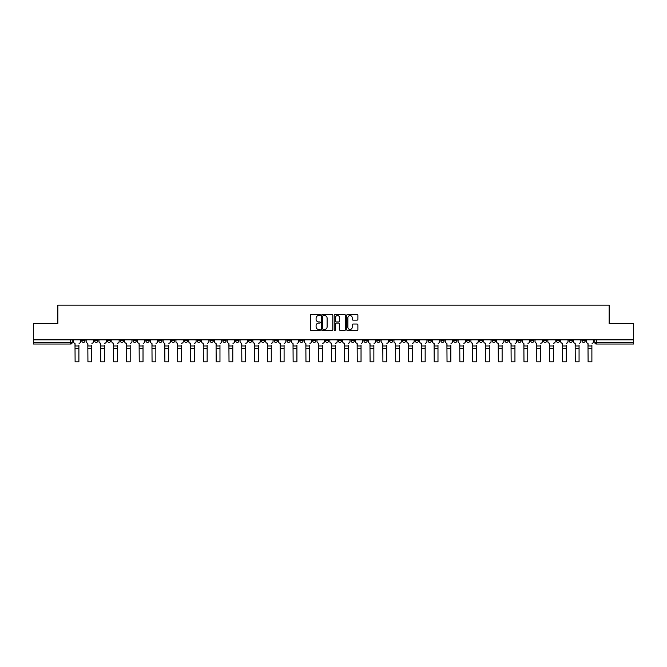 <?xml version="1.0" encoding="UTF-8"?>
<svg xmlns="http://www.w3.org/2000/svg" width="667" height="667" viewBox="0 0 667 667"><rect width="100%" height="100%" fill="white"/><g stroke="black" fill="none" stroke-linecap="round" stroke-linejoin="round"><path stroke-width="1" d="M320.343 314.999A0.567 0.567 0 0 0 319.785 314.432L311.206 314.432A0.809 0.809 0 0 0 310.405 315.241L310.405 329.765A0.809 0.809 0 0 0 311.206 330.574L319.785 330.574A0.567 0.567 0 0 0 320.343 330.007A0.567 0.567 0 0 0 319.785 329.448L318.676 329.448A2.585 2.585 0 0 1 316.091 326.863L316.091 325.654A2.585 2.585 0 0 1 318.676 323.07L319.785 323.07A0.567 0.567 0 0 0 320.343 322.503A0.567 0.567 0 0 0 319.785 321.936L318.676 321.936A2.585 2.585 0 0 1 316.091 319.36L316.091 318.151A2.585 2.585 0 0 1 318.676 315.566L319.785 315.566A0.567 0.567 0 0 0 320.343 314.999M504.994 339.853L504.994 340.754L508.279 340.754A1.642 1.642 0 0 1 506.637 342.396A1.642 1.642 0 0 1 504.994 340.754L504.994 339.853M428.039 339.853L428.039 340.754L431.332 340.754A1.642 1.642 0 0 1 429.69 342.396A1.642 1.642 0 0 1 428.039 340.754L428.039 339.853M415.216 339.853L415.216 340.754L418.509 340.754A1.642 1.642 0 0 1 416.858 342.396A1.642 1.642 0 0 1 415.216 340.754L415.216 339.853M338.269 339.853L338.269 340.754L341.554 340.754A1.642 1.642 0 0 1 339.912 342.396A1.642 1.642 0 0 1 338.269 340.754L338.269 339.853M325.446 339.853L325.446 340.754L328.731 340.754A1.642 1.642 0 0 1 327.088 342.396A1.642 1.642 0 0 1 325.446 340.754L325.446 339.853M312.615 339.853L312.615 340.754L315.908 340.754A1.642 1.642 0 0 1 314.265 342.396A1.642 1.642 0 0 1 312.615 340.754L312.615 339.853M286.968 339.853L286.968 340.754L290.253 340.754A1.642 1.642 0 0 1 288.611 342.396A1.642 1.642 0 0 1 286.968 340.754L286.968 339.853M261.322 340.754L261.322 339.853L261.322 340.754A1.642 1.642 0 0 0 262.965 342.396A1.642 1.642 0 0 1 261.322 340.754L264.607 340.754A1.642 1.642 0 0 1 262.965 342.396A1.642 1.642 0 0 0 264.607 340.754L264.607 339.853L264.607 340.754M248.491 340.754L248.491 339.853L248.491 340.754A1.642 1.642 0 0 0 250.142 342.396A1.642 1.642 0 0 1 248.491 340.754L251.784 340.754A1.642 1.642 0 0 1 250.142 342.396M235.668 340.754L235.668 339.853L235.668 340.754A1.642 1.642 0 0 0 237.31 342.396A1.642 1.642 0 0 1 235.668 340.754L238.961 340.754A1.642 1.642 0 0 1 237.31 342.396A1.642 1.642 0 0 0 238.961 340.754L238.961 339.853L238.961 340.754M222.845 339.853L222.845 340.754L226.13 340.754A1.642 1.642 0 0 1 224.487 342.396A1.642 1.642 0 0 1 222.845 340.754L222.845 339.853M210.022 339.853L210.022 340.754L213.307 340.754A1.642 1.642 0 0 1 211.664 342.396A1.642 1.642 0 0 1 210.022 340.754L210.022 339.853M197.199 339.853L197.199 340.754L200.484 340.754A1.642 1.642 0 0 1 198.841 342.396A1.642 1.642 0 0 1 197.199 340.754L197.199 339.853M184.367 340.754L184.367 339.853L184.367 340.754A1.642 1.642 0 0 0 186.018 342.396A1.642 1.642 0 0 1 184.367 340.754L187.66 340.754A1.642 1.642 0 0 1 186.018 342.396M158.721 340.754L158.721 339.853L158.721 340.754A1.642 1.642 0 0 0 160.363 342.396A1.642 1.642 0 0 1 158.721 340.754L162.006 340.754A1.642 1.642 0 0 1 160.363 342.396A1.642 1.642 0 0 0 162.006 340.754L162.006 339.853L162.006 340.754M145.898 340.754L145.898 339.853L145.898 340.754A1.642 1.642 0 0 0 147.54 342.396A1.642 1.642 0 0 1 145.898 340.754L149.183 340.754A1.642 1.642 0 0 1 147.54 342.396A1.642 1.642 0 0 0 149.183 340.754L149.183 339.853L149.183 340.754M133.075 340.754L133.075 339.853L133.075 340.754A1.642 1.642 0 0 0 134.717 342.396A1.642 1.642 0 0 1 133.075 340.754L136.36 340.754A1.642 1.642 0 0 1 134.717 342.396A1.642 1.642 0 0 0 136.36 340.754L136.36 339.853L136.36 340.754M120.243 340.754L120.243 339.853L120.243 340.754A1.642 1.642 0 0 0 121.894 342.396A1.642 1.642 0 0 1 120.243 340.754L123.537 340.754A1.642 1.642 0 0 1 121.894 342.396M107.42 339.853L107.42 340.754L110.714 340.754A1.642 1.642 0 0 1 109.063 342.396A1.642 1.642 0 0 1 107.42 340.754L107.42 339.853M94.597 340.754L94.597 339.853L94.597 340.754A1.642 1.642 0 0 0 96.24 342.396A1.642 1.642 0 0 1 94.597 340.754L97.882 340.754A1.642 1.642 0 0 1 96.24 342.396A1.642 1.642 0 0 0 97.882 340.754L97.882 339.853L97.882 340.754M357.087 320.127A0.809 0.809 0 0 0 357.887 319.318L357.887 315.241A0.809 0.809 0 0 0 357.087 314.432L347.557 314.432A0.809 0.809 0 0 0 346.757 315.241L346.757 329.765A0.809 0.809 0 0 0 347.557 330.574L357.087 330.574A0.809 0.809 0 0 0 357.887 329.765L357.887 324.846A0.809 0.809 0 0 0 357.087 324.037L353.01 324.037A0.809 0.809 0 0 0 352.201 324.846L352.201 327.289A2.159 2.159 0 0 1 350.042 329.448A2.159 2.159 0 0 1 347.882 327.289L347.882 317.725A2.159 2.159 0 0 1 350.042 315.566A2.159 2.159 0 0 1 352.201 317.725L352.201 319.318A0.809 0.809 0 0 0 353.01 320.127L357.087 320.127M33.35 339.853L33.35 323.495L57.846 323.495L57.846 305.161L609.154 305.161L609.154 323.495L633.65 323.495L633.65 339.853L33.35 339.853L33.35 342.396L72.236 342.396L72.236 339.853L72.236 342.396A1.642 1.642 0 0 1 70.594 344.047L33.35 344.047L33.35 342.396M332.791 315.241A0.809 0.809 0 0 0 331.991 314.432L322.461 314.432A0.809 0.809 0 0 0 321.661 315.241L321.661 329.765A0.809 0.809 0 0 0 322.461 330.574L331.991 330.574A0.809 0.809 0 0 0 332.791 329.765L332.791 315.241M335.009 314.432L344.539 314.432A0.809 0.809 0 0 1 345.339 315.241L345.339 329.765A0.809 0.809 0 0 1 344.539 330.574L340.462 330.574A0.809 0.809 0 0 1 339.653 329.765L339.653 323.879A0.809 0.809 0 0 0 338.844 323.07L336.143 323.07A0.809 0.809 0 0 0 335.334 323.879L335.334 330.007A0.567 0.567 0 0 1 334.767 330.574A0.567 0.567 0 0 1 334.209 330.007L334.209 315.241A0.809 0.809 0 0 1 335.009 314.432M594.764 339.853L594.764 342.396L633.65 342.396L633.65 344.047L596.406 344.047A1.642 1.642 0 0 1 594.764 342.396A1.642 1.642 0 0 0 596.406 344.047L596.406 339.853M633.65 339.853L633.65 342.396M585.226 339.853L585.226 340.754A1.642 1.642 0 0 1 583.583 342.396A1.642 1.642 0 0 1 581.941 340.754L585.226 340.754M581.941 339.853L581.941 340.754M572.403 340.754L572.403 339.853L572.403 340.754A1.642 1.642 0 0 1 570.76 342.396A1.642 1.642 0 0 1 569.118 340.754L572.403 340.754A1.642 1.642 0 0 1 570.76 342.396M569.118 339.853L569.118 340.754M559.58 339.853L559.58 340.754A1.642 1.642 0 0 1 557.937 342.396A1.642 1.642 0 0 1 556.286 340.754A1.642 1.642 0 0 0 557.937 342.396M556.286 339.853L556.286 340.754L559.58 340.754M546.757 339.853L546.757 340.754A1.642 1.642 0 0 1 545.106 342.396A1.642 1.642 0 0 1 543.463 340.754L546.757 340.754A1.642 1.642 0 0 1 545.106 342.396M543.463 339.853L543.463 340.754M533.925 339.853L533.925 340.754A1.642 1.642 0 0 1 532.283 342.396A1.642 1.642 0 0 1 530.64 340.754A1.642 1.642 0 0 0 532.283 342.396M530.64 339.853L530.64 340.754L533.925 340.754M521.102 339.853L521.102 340.754A1.642 1.642 0 0 1 519.46 342.396A1.642 1.642 0 0 1 517.817 340.754L521.102 340.754M517.817 339.853L517.817 340.754M508.279 339.853L508.279 340.754A1.642 1.642 0 0 1 506.637 342.396M495.456 339.853L495.456 340.754A1.642 1.642 0 0 1 493.813 342.396A1.642 1.642 0 0 1 492.163 340.754L495.456 340.754M492.163 339.853L492.163 340.754M482.633 339.853L482.633 340.754A1.642 1.642 0 0 1 480.982 342.396A1.642 1.642 0 0 1 479.34 340.754L482.633 340.754M479.34 339.853L479.34 340.754M469.801 339.853L469.801 340.754A1.642 1.642 0 0 1 468.159 342.396A1.642 1.642 0 0 1 466.516 340.754A1.642 1.642 0 0 0 468.159 342.396M466.516 339.853L466.516 340.754L469.801 340.754M456.978 339.853L456.978 340.754A1.642 1.642 0 0 1 455.336 342.396A1.642 1.642 0 0 1 453.693 340.754L456.978 340.754M453.693 339.853L453.693 340.754M444.155 339.853L444.155 340.754A1.642 1.642 0 0 1 442.513 342.396A1.642 1.642 0 0 1 440.87 340.754L444.155 340.754M440.87 339.853L440.87 340.754M431.332 339.853L431.332 340.754M418.509 339.853L418.509 340.754L418.509 339.853M405.678 339.853L405.678 340.754A1.642 1.642 0 0 1 404.035 342.396A1.642 1.642 0 0 1 402.393 340.754L405.678 340.754M402.393 339.853L402.393 340.754M392.855 339.853L392.855 340.754A1.642 1.642 0 0 1 391.212 342.396A1.642 1.642 0 0 1 389.57 340.754L392.855 340.754M389.57 339.853L389.57 340.754M380.032 339.853L380.032 340.754A1.642 1.642 0 0 1 378.389 342.396A1.642 1.642 0 0 1 376.747 340.754L380.032 340.754M376.747 339.853L376.747 340.754M367.209 339.853L367.209 340.754A1.642 1.642 0 0 1 365.566 342.396A1.642 1.642 0 0 1 363.915 340.754L367.209 340.754M363.915 339.853L363.915 340.754M354.385 339.853L354.385 340.754A1.642 1.642 0 0 1 352.735 342.396A1.642 1.642 0 0 1 351.092 340.754L354.385 340.754M351.092 339.853L351.092 340.754M341.554 339.853L341.554 340.754A1.642 1.642 0 0 1 339.912 342.396M328.731 339.853L328.731 340.754M315.908 340.754L315.908 339.853L315.908 340.754A1.642 1.642 0 0 1 314.265 342.396M303.085 339.853L303.085 340.754A1.642 1.642 0 0 1 301.434 342.396A1.642 1.642 0 0 1 299.791 340.754A1.642 1.642 0 0 0 301.434 342.396A1.642 1.642 0 0 0 303.085 340.754L299.791 340.754L299.791 339.853M290.253 340.754L290.253 339.853L290.253 340.754A1.642 1.642 0 0 1 288.611 342.396M277.43 339.853L277.43 340.754A1.642 1.642 0 0 1 275.788 342.396A1.642 1.642 0 0 1 274.145 340.754A1.642 1.642 0 0 0 275.788 342.396M274.145 339.853L274.145 340.754L277.43 340.754M251.784 339.853L251.784 340.754L251.784 339.853M226.13 340.754L226.13 339.853L226.13 340.754A1.642 1.642 0 0 1 224.487 342.396M213.307 340.754L213.307 339.853L213.307 340.754A1.642 1.642 0 0 1 211.664 342.396M200.484 340.754L200.484 339.853L200.484 340.754A1.642 1.642 0 0 1 198.841 342.396M187.66 339.853L187.66 340.754L187.66 339.853M174.837 340.754L174.837 339.853L174.837 340.754A1.642 1.642 0 0 1 173.187 342.396A1.642 1.642 0 0 1 171.544 340.754L174.837 340.754A1.642 1.642 0 0 1 173.187 342.396M171.544 339.853L171.544 340.754M123.537 339.853L123.537 340.754L123.537 339.853M110.714 340.754L110.714 339.853L110.714 340.754A1.642 1.642 0 0 1 109.063 342.396M85.059 340.754L85.059 339.853L85.059 340.754A1.642 1.642 0 0 1 83.417 342.396A1.642 1.642 0 0 1 81.774 340.754L85.059 340.754A1.642 1.642 0 0 1 83.417 342.396M81.774 339.853L81.774 340.754M70.594 339.853L70.594 344.047A1.642 1.642 0 0 0 72.236 342.396M323.353 315.566A0.567 0.567 0 0 0 322.786 316.133L322.786 328.881A0.567 0.567 0 0 0 323.353 329.448L324.521 329.448A2.585 2.585 0 0 0 327.105 326.863L327.105 318.151A2.585 2.585 0 0 0 324.521 315.566L323.353 315.566M339.653 317.767A2.159 2.159 0 0 0 337.494 315.608A2.159 2.159 0 0 0 335.334 317.767L335.334 321.135A0.809 0.809 0 0 0 336.143 321.936L338.844 321.936A0.809 0.809 0 0 0 339.653 321.135L339.653 317.767M78.898 348.441L75.113 348.441M73.345 341.579L73.345 339.853L73.345 341.579A1.642 1.642 0 0 0 74.987 343.222L75.113 345.356M74.987 343.222L75.113 361.839L78.898 361.839L78.898 345.356M80.665 341.579L80.665 339.853L80.665 341.579A1.642 1.642 0 0 1 79.014 343.222M78.898 361.839L75.113 361.839M91.721 348.441L87.936 348.441M86.168 341.579L86.168 339.853L86.168 341.579A1.642 1.642 0 0 0 87.811 343.222L87.936 345.356M87.811 343.222L87.936 361.839L91.721 361.839L91.721 345.356M93.488 341.579L93.488 339.853L93.488 341.579A1.642 1.642 0 0 1 91.846 343.222M104.544 348.441L100.759 348.441M98.991 341.579L98.991 339.853L98.991 341.579A1.642 1.642 0 0 0 100.642 343.222L100.759 345.356M100.642 343.222L100.759 361.839L104.544 361.839L104.544 345.356M106.311 341.579L106.311 339.853L106.311 341.579A1.642 1.642 0 0 1 104.669 343.222M91.721 361.839L87.936 361.839M104.544 361.839L100.759 361.839M117.367 348.441L113.59 348.441M111.823 341.579L111.823 339.853L111.823 341.579A1.642 1.642 0 0 0 113.465 343.222L113.59 345.356M113.465 343.222L113.59 361.839L117.367 361.839L117.367 345.356M119.135 341.579L119.135 339.853L119.135 341.579A1.642 1.642 0 0 1 117.492 343.222M130.19 348.441L126.413 348.441M124.646 341.579L124.646 339.853L124.646 341.579A1.642 1.642 0 0 0 126.288 343.222L126.413 345.356M126.288 343.222L126.413 361.839L130.19 361.839L130.19 345.356M131.958 341.579L131.958 339.853L131.958 341.579A1.642 1.642 0 0 1 130.315 343.222M143.021 348.441L139.236 348.441M137.469 341.579L137.469 339.853L137.469 341.579A1.642 1.642 0 0 0 139.111 343.222L139.236 345.356M139.111 343.222L139.236 361.839L143.021 361.839L143.021 345.356M144.789 341.579L144.789 339.853L144.789 341.579A1.642 1.642 0 0 1 143.138 343.222M117.367 361.839L113.59 361.839M130.19 361.839L126.413 361.839M143.021 361.839L139.236 361.839M155.845 348.441L152.059 348.441M150.292 341.579L150.292 339.853L150.292 341.579A1.642 1.642 0 0 0 151.943 343.222L152.059 345.356M151.943 343.222L152.059 361.839L155.845 361.839L155.845 345.356M157.612 341.579L157.612 339.853L157.612 341.579A1.642 1.642 0 0 1 155.97 343.222M155.845 361.839L152.059 361.839M168.668 348.441L164.882 348.441M163.123 341.579L163.123 339.853L163.123 341.579A1.642 1.642 0 0 0 164.766 343.222L164.882 345.356M164.766 343.222L164.882 361.839L168.668 361.839L168.668 345.356M170.435 341.579L170.435 339.853L170.435 341.579A1.642 1.642 0 0 1 168.793 343.222M168.668 361.839L164.882 361.839M181.491 348.441L177.714 348.441M175.946 341.579L175.946 339.853L175.946 341.579A1.642 1.642 0 0 0 177.589 343.222L177.714 345.356M177.589 343.222L177.714 361.839L181.491 361.839L181.491 345.356M183.258 341.579L183.258 339.853L183.258 341.579A1.642 1.642 0 0 1 181.616 343.222M181.491 361.839L177.714 361.839M194.314 348.441L190.537 348.441M188.769 341.579L188.769 339.853L188.769 341.579A1.642 1.642 0 0 0 190.412 343.222L190.537 345.356M190.412 343.222L190.537 361.839L194.314 361.839L194.314 345.356M196.081 341.579L196.081 339.853L196.081 341.579A1.642 1.642 0 0 1 194.439 343.222M194.314 361.839L190.537 361.839M207.145 348.441L203.36 348.441M201.592 341.579L201.592 339.853L201.592 341.579A1.642 1.642 0 0 0 203.235 343.222L203.36 345.356M203.235 343.222L203.36 361.839L207.145 361.839L207.145 345.356M208.913 341.579L208.913 339.853L208.913 341.579A1.642 1.642 0 0 1 207.262 343.222M207.145 361.839L203.36 361.839M219.968 348.441L216.183 348.441M214.415 341.579L214.415 339.853L214.415 341.579A1.642 1.642 0 0 0 216.066 343.222L216.183 345.356M216.066 343.222L216.183 361.839L219.968 361.839L219.968 345.356M221.736 341.579L221.736 339.853L221.736 341.579A1.642 1.642 0 0 1 220.093 343.222M219.968 361.839L216.183 361.839M232.791 348.441L229.014 348.441M227.247 341.579L227.247 339.853L227.247 341.579A1.642 1.642 0 0 0 228.889 343.222L229.014 345.356M228.889 343.222L229.014 361.839L232.791 361.839L232.791 345.356M234.559 341.579L234.559 339.853L234.559 341.579A1.642 1.642 0 0 1 232.916 343.222M232.791 361.839L229.014 361.839M245.614 348.441L241.838 348.441M240.07 341.579L240.07 339.853L240.07 341.579A1.642 1.642 0 0 0 241.712 343.222L241.838 345.356M241.712 343.222L241.838 361.839L245.614 361.839L245.614 345.356M247.382 341.579L247.382 339.853L247.382 341.579A1.642 1.642 0 0 1 245.739 343.222M245.614 361.839L241.838 361.839M258.446 348.441L254.661 348.441M252.893 341.579L252.893 339.853L252.893 341.579A1.642 1.642 0 0 0 254.536 343.222L254.661 345.356M254.536 343.222L254.661 361.839L258.446 361.839L258.446 345.356M260.213 341.579L260.213 339.853L260.213 341.579A1.642 1.642 0 0 1 258.563 343.222M258.446 361.839L254.661 361.839M271.269 348.441L267.484 348.441M265.716 341.579L265.716 339.853L265.716 341.579A1.642 1.642 0 0 0 267.359 343.222L267.484 345.356M267.359 343.222L267.484 361.839L271.269 361.839L271.269 345.356M273.036 341.579L273.036 339.853L273.036 341.579A1.642 1.642 0 0 1 271.394 343.222M271.269 361.839L267.484 361.839M284.092 348.441L280.307 348.441M278.539 341.579L278.539 339.853L278.539 341.579A1.642 1.642 0 0 0 280.19 343.222L280.307 345.356M280.19 343.222L280.307 361.839L284.092 361.839L284.092 345.356M285.86 341.579L285.86 339.853L285.86 341.579A1.642 1.642 0 0 1 284.217 343.222M284.092 361.839L280.307 361.839M296.915 348.441L293.138 348.441M291.371 341.579L291.371 339.853L291.371 341.579A1.642 1.642 0 0 0 293.013 343.222L293.138 345.356M293.013 343.222L293.138 361.839L296.915 361.839L296.915 345.356M298.683 341.579L298.683 339.853L298.683 341.579A1.642 1.642 0 0 1 297.04 343.222M296.915 361.839L293.138 361.839M309.738 348.441L305.961 348.441M304.194 341.579L304.194 339.853L304.194 341.579A1.642 1.642 0 0 0 305.836 343.222L305.961 345.356M305.836 343.222L305.961 361.839L309.738 361.839L309.738 345.356M311.506 341.579L311.506 339.853L311.506 341.579A1.642 1.642 0 0 1 309.863 343.222M309.738 361.839L305.961 361.839M322.57 348.441L318.784 348.441M317.017 341.579L317.017 339.853L317.017 341.579A1.642 1.642 0 0 0 318.659 343.222L318.784 345.356M318.659 343.222L318.784 361.839L322.57 361.839L322.57 345.356M324.337 341.579L324.337 339.853L324.337 341.579A1.642 1.642 0 0 1 322.686 343.222M322.57 361.839L318.784 361.839M335.393 348.441L331.607 348.441M329.84 341.579L329.84 339.853L329.84 341.579A1.642 1.642 0 0 0 331.482 343.222L331.607 345.356M331.482 343.222L331.607 361.839L335.393 361.839L335.393 345.356M337.16 341.579L337.16 339.853L337.16 341.579A1.642 1.642 0 0 1 335.518 343.222M335.393 361.839L331.607 361.839M348.216 348.441L344.43 348.441M342.663 341.579L342.663 339.853L342.663 341.579A1.642 1.642 0 0 0 344.314 343.222L344.43 345.356M344.314 343.222L344.43 361.839L348.216 361.839L348.216 345.356M349.983 341.579L349.983 339.853L349.983 341.579A1.642 1.642 0 0 1 348.341 343.222M348.216 361.839L344.43 361.839M361.039 348.441L357.262 348.441M355.494 341.579L355.494 339.853L355.494 341.579A1.642 1.642 0 0 0 357.137 343.222L357.262 345.356M357.137 343.222L357.262 361.839L361.039 361.839L361.039 345.356M362.806 341.579L362.806 339.853L362.806 341.579A1.642 1.642 0 0 1 361.164 343.222M361.039 361.839L357.262 361.839M373.862 348.441L370.085 348.441M368.317 341.579L368.317 339.853L368.317 341.579A1.642 1.642 0 0 0 369.96 343.222L370.085 345.356M369.96 343.222L370.085 361.839L373.862 361.839L373.862 345.356M375.629 341.579L375.629 339.853L375.629 341.579A1.642 1.642 0 0 1 373.987 343.222M373.862 361.839L370.085 361.839M386.693 348.441L382.908 348.441M381.14 341.579L381.14 339.853L381.14 341.579A1.642 1.642 0 0 0 382.783 343.222L382.908 345.356M382.783 343.222L382.908 361.839L386.693 361.839L386.693 345.356M388.461 341.579L388.461 339.853L388.461 341.579A1.642 1.642 0 0 1 386.81 343.222M386.693 361.839L382.908 361.839M399.516 348.441L395.731 348.441M393.964 341.579L393.964 339.853L393.964 341.579A1.642 1.642 0 0 0 395.606 343.222L395.731 345.356M395.606 343.222L395.731 361.839L399.516 361.839L399.516 345.356M401.284 341.579L401.284 339.853L401.284 341.579A1.642 1.642 0 0 1 399.641 343.222M399.516 361.839L395.731 361.839M412.339 348.441L408.554 348.441M406.787 341.579L406.787 339.853L406.787 341.579A1.642 1.642 0 0 0 408.437 343.222L408.554 345.356M408.437 343.222L408.554 361.839L412.339 361.839L412.339 345.356M414.107 341.579L414.107 339.853L414.107 341.579A1.642 1.642 0 0 1 412.464 343.222M412.339 361.839L408.554 361.839M425.162 348.441L421.386 348.441M419.618 341.579L419.618 339.853L419.618 341.579A1.642 1.642 0 0 0 421.261 343.222L421.386 345.356M421.261 343.222L421.386 361.839L425.162 361.839L425.162 345.356M426.93 341.579L426.93 339.853L426.93 341.579A1.642 1.642 0 0 1 425.288 343.222M425.162 361.839L421.386 361.839M437.986 348.441L434.209 348.441M432.441 341.579L432.441 339.853L432.441 341.579A1.642 1.642 0 0 0 434.084 343.222L434.209 345.356M434.084 343.222L434.209 361.839L437.986 361.839L437.986 345.356M439.753 341.579L439.753 339.853L439.753 341.579A1.642 1.642 0 0 1 438.111 343.222M437.986 361.839L434.209 361.839M450.817 348.441L447.032 348.441M445.264 341.579L445.264 339.853L445.264 341.579A1.642 1.642 0 0 0 446.907 343.222L447.032 345.356M446.907 343.222L447.032 361.839L450.817 361.839L450.817 345.356M452.585 341.579L452.585 339.853L452.585 341.579A1.642 1.642 0 0 1 450.934 343.222M450.817 361.839L447.032 361.839M463.64 348.441L459.855 348.441M458.087 341.579L458.087 339.853L458.087 341.579A1.642 1.642 0 0 0 459.738 343.222L459.855 345.356M459.738 343.222L459.855 361.839L463.64 361.839L463.64 345.356M465.408 341.579L465.408 339.853L465.408 341.579A1.642 1.642 0 0 1 463.765 343.222M463.64 361.839L459.855 361.839M476.463 348.441L472.686 348.441M470.919 341.579L470.919 339.853L470.919 341.579A1.642 1.642 0 0 0 472.561 343.222L472.686 345.356M472.561 343.222L472.686 361.839L476.463 361.839L476.463 345.356M478.231 341.579L478.231 339.853L478.231 341.579A1.642 1.642 0 0 1 476.588 343.222M476.463 361.839L472.686 361.839M489.286 348.441L485.509 348.441M483.742 341.579L483.742 339.853L483.742 341.579A1.642 1.642 0 0 0 485.384 343.222L485.509 345.356M485.384 343.222L485.509 361.839L489.286 361.839L489.286 345.356M491.054 341.579L491.054 339.853L491.054 341.579A1.642 1.642 0 0 1 489.411 343.222M489.286 361.839L485.509 361.839M502.118 348.441L498.332 348.441M496.565 341.579L496.565 339.853L496.565 341.579A1.642 1.642 0 0 0 498.207 343.222L498.332 345.356M498.207 343.222L498.332 361.839L502.118 361.839L502.118 345.356M503.877 341.579L503.877 339.853L503.877 341.579A1.642 1.642 0 0 1 502.234 343.222M502.118 361.839L498.332 361.839M514.941 348.441L511.155 348.441M509.388 341.579L509.388 339.853L509.388 341.579A1.642 1.642 0 0 0 511.03 343.222L511.155 345.356M511.03 343.222L511.155 361.839L514.941 361.839L514.941 345.356M516.708 341.579L516.708 339.853L516.708 341.579A1.642 1.642 0 0 1 515.057 343.222M514.941 361.839L511.155 361.839M527.764 348.441L523.979 348.441M522.211 341.579L522.211 339.853L522.211 341.579A1.642 1.642 0 0 0 523.862 343.222L523.979 345.356M523.862 343.222L523.979 361.839L527.764 361.839L527.764 345.356M529.531 341.579L529.531 339.853L529.531 341.579A1.642 1.642 0 0 1 527.889 343.222M527.764 361.839L523.979 361.839M540.587 348.441L536.81 348.441M535.042 341.579L535.042 339.853L535.042 341.579A1.642 1.642 0 0 0 536.685 343.222L536.81 345.356M536.685 343.222L536.81 361.839L540.587 361.839L540.587 345.356M542.354 341.579L542.354 339.853L542.354 341.579A1.642 1.642 0 0 1 540.712 343.222M540.587 361.839L536.81 361.839M553.41 348.441L549.633 348.441M547.865 341.579L547.865 339.853L547.865 341.579A1.642 1.642 0 0 0 549.508 343.222L549.633 345.356M549.508 343.222L549.633 361.839L553.41 361.839L553.41 345.356M555.177 341.579L555.177 339.853L555.177 341.579A1.642 1.642 0 0 1 553.535 343.222M553.41 361.839L549.633 361.839M566.241 348.441L562.456 348.441M560.689 341.579L560.689 339.853L560.689 341.579A1.642 1.642 0 0 0 562.331 343.222L562.456 345.356M562.331 343.222L562.456 361.839L566.241 361.839L566.241 345.356M568.009 341.579L568.009 339.853L568.009 341.579A1.642 1.642 0 0 1 566.358 343.222M566.241 361.839L562.456 361.839M579.064 348.441L575.279 348.441M573.512 341.579L573.512 339.853L573.512 341.579A1.642 1.642 0 0 0 575.154 343.222L575.279 345.356M575.154 343.222L575.279 361.839L579.064 361.839L579.064 345.356M580.832 341.579L580.832 339.853L580.832 341.579A1.642 1.642 0 0 1 579.189 343.222M579.064 361.839L575.279 361.839M591.887 348.441L588.102 348.441M586.335 341.579L586.335 339.853L586.335 341.579A1.642 1.642 0 0 0 587.986 343.222L588.102 345.356M587.986 343.222L588.102 361.839L591.887 361.839L591.887 345.356M593.655 341.579L593.655 339.853L593.655 341.579A1.642 1.642 0 0 1 592.013 343.222M591.887 361.839L588.102 361.839M78.898 345.973L75.113 345.973M91.721 345.973L87.936 345.973M104.544 345.973L100.759 345.973M117.367 345.973L113.59 345.973M130.19 345.973L126.413 345.973M143.021 345.973L139.236 345.973M155.845 345.973L152.059 345.973M168.668 345.973L164.882 345.973M181.491 345.973L177.714 345.973M194.314 345.973L190.537 345.973M207.145 345.973L203.36 345.973M219.968 345.973L216.183 345.973M232.791 345.973L229.014 345.973M245.614 345.973L241.838 345.973M258.446 345.973L254.661 345.973M271.269 345.973L267.484 345.973M284.092 345.973L280.307 345.973M296.915 345.973L293.138 345.973M309.738 345.973L305.961 345.973M322.57 345.973L318.784 345.973M335.393 345.973L331.607 345.973M348.216 345.973L344.43 345.973M361.039 345.973L357.262 345.973M373.862 345.973L370.085 345.973M386.693 345.973L382.908 345.973M399.516 345.973L395.731 345.973M412.339 345.973L408.554 345.973M425.162 345.973L421.386 345.973M437.986 345.973L434.209 345.973M450.817 345.973L447.032 345.973M463.64 345.973L459.855 345.973M476.463 345.973L472.686 345.973M489.286 345.973L485.509 345.973M502.118 345.973L498.332 345.973M514.941 345.973L511.155 345.973M527.764 345.973L523.979 345.973M540.587 345.973L536.81 345.973M553.41 345.973L549.633 345.973M566.241 345.973L562.456 345.973M579.064 345.973L575.279 345.973M591.887 345.973L588.102 345.973"/></g></svg>
